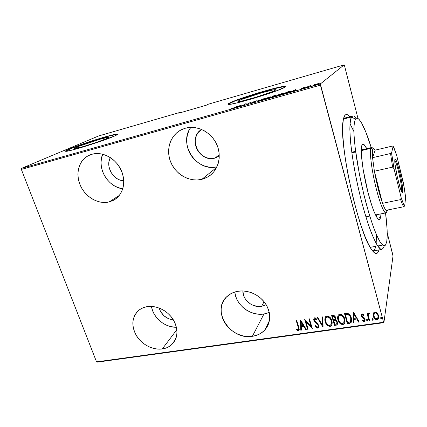<?xml version="1.0" encoding="UTF-8"?>
<svg xmlns="http://www.w3.org/2000/svg" width="427" height="427" viewBox="0 0 427 427"><rect width="100%" height="100%" fill="white"/><g stroke="black" fill="none" stroke-linecap="round" stroke-linejoin="round"><path stroke-width="0.64" d="M372.606 251.039C374.036 250.964 375.077 249.395 375.717 246.331C375.119 249.181 374.175 250.74 372.894 251.012L372.622 251.06M344.749 115.578L343.351 119.432L342.684 126.077L342.817 135.364L343.783 146.984L345.576 160.445L348.117 175.113L353.076 197.754L356.892 212.134L360.884 225.093L364.85 236.03L368.608 244.5L371.986 250.233L374.858 253.12L376.075 253.505L377.137 253.211L378.039 252.256L379.005 249.918C377.559 255.111 374.842 254.647 370.844 248.535C358.173 231.039 338.824 142.581 343.036 121.396C343.399 118.615 343.97 116.678 344.749 115.578C346.057 113.844 347.759 114.228 349.873 116.731L347.989 114.991L346.777 114.516L345.689 114.703L344.749 115.578M234.855 292.415L235.763 296.568L237.492 300.571L239.963 304.275L243.091 307.552L246.758 310.274L250.83 312.345L255.165 313.69L259.589 314.245L263.95 314L252.362 336.311C230.094 340.506 210.639 309.735 227.377 296.173C230.265 293.627 233.756 291.993 237.855 291.273L233.452 292.479L229.534 294.513L226.235 297.277L223.689 300.667L221.976 304.542L221.159 308.753L221.255 313.14L222.259 317.544L224.127 321.798L226.785 325.742L230.137 329.238L234.055 332.163L238.399 334.4L243.016 335.873L247.724 336.519L252.362 336.311L256.75 335.248L260.726 333.364L264.126 330.728L266.816 327.424L268.69 323.581L269.661 319.343L269.683 314.875L268.754 310.349L266.896 305.951L264.19 301.857L260.732 298.227L256.67 295.222L252.165 292.949L247.398 291.502L242.563 290.936L237.855 291.273C247.724 289.57 259.344 294.662 265.359 303.426C271.326 313.338 271.124 322.225 264.751 330.087C261.489 333.498 257.364 335.569 252.362 336.311L263.95 314L269.304 312.452M162.271 348.966L176.869 329.671L162.271 348.966L166.167 348L169.647 346.26L172.572 343.804L174.83 340.73L176.319 337.138L176.981 333.177L176.778 328.987L175.716 324.75L173.832 320.618L171.19 316.765L167.907 313.349L164.107 310.504L159.944 308.342L155.583 306.954L151.206 306.389L146.984 306.666C156.202 305.065 167.448 310.504 173.084 319.385C178.651 329.447 178.134 337.922 171.537 344.813C168.975 347.06 165.884 348.443 162.271 348.966C152.786 350.316 141.647 344.477 136.282 335.441C130.961 325.161 131.938 316.663 139.223 309.954C141.444 308.273 144.032 307.178 146.984 306.666L143.088 307.766L139.656 309.634L136.821 312.201L134.692 315.356L133.341 318.974L132.808 322.919L133.112 327.034L134.227 331.165L136.122 335.168L138.711 338.889L141.903 342.192L145.575 344.957L149.599 347.087L153.827 348.496L158.107 349.131L162.271 348.966M109.147 201.928L119.304 195.422L109.147 201.928L113.128 200.471L116.651 198.149L119.581 195.054L121.802 191.291L123.216 187.005L123.761 182.35L123.408 177.515L122.17 172.689L120.078 168.062L117.228 163.824L113.715 160.152L109.696 157.184L105.33 155.049L100.788 153.821L96.262 153.555L91.922 154.248C102.523 151.195 115.904 158.46 121.188 170.256C126.589 182.014 122.837 195.598 113.256 200.402L109.147 201.928C98.231 204.64 85.064 196.879 80.116 184.923C75.045 173.01 79.337 159.191 89.873 154.948L91.922 154.248L87.941 155.871L84.477 158.348L81.653 161.571L79.577 165.42L78.312 169.732L77.906 174.344L78.365 179.084L79.668 183.775L81.754 188.238L84.546 192.315L87.946 195.865L91.826 198.747L96.043 200.855L100.441 202.12L104.866 202.483L109.147 201.928M201.8 179.361L216.692 167.395L201.8 179.361L206.316 177.739L210.378 175.198L213.82 171.83L216.516 167.747L218.341 163.109L219.216 158.091L219.104 152.882L218 147.694L215.934 142.73L212.993 138.199L209.294 134.281L204.981 131.137L200.231 128.895L195.24 127.641L190.202 127.417L185.329 128.223C197.077 124.855 211.301 132.108 216.745 144.39C222.302 156.629 218.048 171.2 207.655 177.034L201.8 179.361C189.604 182.382 175.529 174.392 170.587 161.769C165.511 149.199 170.688 134.297 182.382 129.269L185.329 128.223L180.802 130.032L176.805 132.749L173.479 136.266L170.949 140.44L169.3 145.105L168.59 150.08L168.836 155.177L170.021 160.205L172.092 164.982L174.969 169.338L178.55 173.106L182.703 176.154L187.277 178.374L192.097 179.676L197.002 180.013L201.8 179.361M77.106 147.032L77.495 148.1L77.106 147.032L79.118 146.21L100.212 139.181L108.17 137.248L108.736 137.489L106.707 138.556C99.95 141.636 76.524 148.964 74.762 148.548C74.101 148.489 74.885 147.982 77.106 147.032C84.61 143.76 106.574 136.923 108.591 137.232C109.237 137.27 108.607 137.713 106.707 138.556L96.203 142.479L82.854 146.685L74.971 148.548L74.528 148.479L74.752 148.19L77.106 147.032M238.656 100.772L238.885 101.535L238.656 100.772L242.04 99.277L261.516 92.856L272.938 89.974L275.495 89.686L275.725 89.883L275.223 90.3C271.78 92.723 241.228 102.032 238.293 101.562C237.62 101.535 237.743 101.274 238.656 100.772C243.289 98.05 271.882 89.371 275.292 89.67L275.223 90.3L272.068 91.757L255.442 97.388L242.237 100.937L238.688 101.551L237.956 101.514L238.656 100.772M285.551 86.686L284.996 86.606C279.61 86.217 236.884 99.176 229.416 103.419L229.331 103.131C236.804 98.899 279.53 85.939 284.916 86.313C285.823 86.329 285.823 86.628 284.91 87.204L285.594 86.596L285.151 86.323L281.121 86.82L258.479 92.787L234.556 100.847L229.331 103.131L228.093 104.3L231.242 104.113L238.501 102.533L254.652 98.061L276.354 90.887L284.91 87.204C280.187 90.748 232.928 105.159 228.642 104.396C227.602 104.353 227.831 103.932 229.331 103.131L228.13 104.316M117.526 134.388L117.286 134.356C114.11 133.929 81.29 144.134 69.601 149.178L69.505 148.927C81.199 143.888 114.025 133.678 117.201 134.099C118.172 134.153 117.276 134.799 114.505 136.037L117.468 134.457L117.457 134.137L116.47 134.142L99.87 138.428L76.374 146.247L69.505 148.927L65.395 151.174L70.225 150.544L82.753 147.085L98.509 142.02L114.505 136.037C104.556 140.622 68.336 151.969 65.758 151.307C64.755 151.206 66.004 150.416 69.505 148.927L65.544 151.275M370.134 247.345L375.717 246.331L370.134 247.345M219.291 156.127L214.925 158.102L219.264 154.836L214.925 158.102C199.361 162.922 187.442 137.713 201.587 129.424L198.245 132.493L196.692 134.969L195.667 137.75L195.198 140.718L195.299 143.766L195.972 146.771L197.178 149.631L198.881 152.231L201.01 154.478L203.487 156.293L206.225 157.6L209.113 158.353L212.054 158.524L214.925 158.102L219.291 156.127M266.213 304.75L261.559 306.394L264.083 301.724L261.559 306.394C252.56 308.091 242.456 299.722 242.888 290.947L243.545 295.27L244.644 297.832L246.219 300.208L250.569 304.045L253.179 305.369L258.778 306.565L261.559 306.394L266.213 304.75M173.447 319.962C166.242 318.916 161.475 314.939 159.138 308.022L160.627 311.667L164.08 315.9L168.718 318.82L173.447 319.962M123.745 180.765C113.374 180.674 105.085 166.45 110.363 157.6L109.061 161.198L108.768 163.968L108.992 166.813L110.956 172.311L114.639 176.879L116.961 178.598L119.496 179.852L123.745 180.765M392.872 255.01L387.214 232.864L393.016 256.013L383.894 322.657L393.016 256.013L392.872 255.01M357.997 118.509L344.477 65.587L357.997 118.509M383.601 322.252L96.539 361.866L21.35 169.423L320.442 85.144L383.601 322.252L320.33 83.959L21.547 168.366L98.546 135.989L181.203 112.05L178.726 113.198L206.273 105.229L208.515 104.14L344.167 64.851L320.33 83.959L344.167 64.851L344.477 65.587L344.167 64.851L208.515 104.14L206.273 105.229L178.726 113.198L181.203 112.05L181.491 112.397L181.203 112.05L98.546 135.989L21.547 168.366L320.33 83.959L320.442 85.144L21.35 169.423L21.547 168.366L21.35 169.423L96.539 361.866L383.601 322.252L383.894 322.657L383.601 322.252M373.342 313.493L373.155 314.848L373.561 316.845L374.575 318.547L375.637 319.433L377.014 319.69L378.007 319.231L378.808 316.738L377.687 313.514L376.731 312.516L375.258 311.956L374.356 312.164L373.438 313.231L373.363 316.231C373.769 318.2 374.986 319.348 377.014 319.69L378.295 318.894L378.61 315.489L377.201 312.932L374.943 311.982L373.694 312.751L373.342 313.493M369.003 320.672L369.585 320.592L368.32 315.291L368.565 314.085L369.366 313.872L369.483 313.034L368.923 312.858L368.127 313.418L367.866 314.277L367.567 313.183L366.99 313.263L369.003 320.672L367.124 313.247L369.003 320.672L369.585 320.592L368.336 315.548L368.576 314.069L369.366 313.872L369.483 313.034L368.843 312.863L368.218 313.269L367.866 314.277L367.567 313.183L366.99 313.263L369.003 320.672M362.187 313.824L361.365 314.699L361.53 316.242L362.219 317.32L364.076 318.595L364.498 319.674L364.076 320.528L362.646 319.956L362.443 320.693L363.185 321.296L364.316 321.446L364.946 320.858L365.08 319.503L364.455 318.046L362.059 316.001L362.251 314.79L363.548 315.382L363.777 314.688L362.651 313.877L361.578 314.192L361.434 315.948L361.973 317.058L364.439 319.273L364.311 320.314L363.868 320.586L362.646 319.956L362.443 320.693L364.13 321.488L364.829 321.061L365 319.156L364.455 318.046L362 315.831L362.101 314.934L362.416 314.736L363.548 315.382L363.777 314.688L362.187 313.824M349.371 323.426L350.941 322.764L351.602 321.323L351.544 318.884L350.594 316.113L349.307 314.363L348.208 313.631L344.53 313.696L347.348 323.709L349.371 323.426L349.446 323.122L347.423 323.404L347.348 323.709L349.371 323.426L351.127 322.545L351.346 318.072C350.967 316.124 349.862 314.619 348.032 313.562L344.53 313.696L347.348 323.709L344.685 313.674L347.423 323.404L349.446 323.122L349.371 323.426M334.496 325.507L337.095 324.851L337.608 323.581L337.442 322.166L336.764 320.762L335.446 319.807L335.686 318.152L334.667 315.953L333.348 315.366L331.646 315.58L334.496 325.507L331.816 315.553L334.496 325.507L337.207 324.717L337.442 322.166L335.446 319.807L335.558 317.581C335.238 316.135 334.341 315.409 332.863 315.398L331.646 315.58L334.496 325.507M322.929 327.125L322.935 316.85L322.337 316.935L322.444 325.225L317.907 317.587L317.314 317.672L323.063 327.109L322.935 316.85L322.337 316.935L322.444 325.225L317.907 317.587L317.314 317.672L322.929 327.125M308.145 329.196L305.86 321.526L312.324 328.614L309.42 318.825L308.881 318.905L311.171 326.623L304.697 319.513L307.611 329.27L308.145 329.196L305.86 321.526L312.324 328.614L309.42 318.825L308.881 318.905L311.171 326.623L304.697 319.513L307.611 329.27L308.145 329.196M298.206 327.21L298.505 329.511L297.87 329.82L296.632 329.132L296.53 329.922L298.489 330.797L299.124 330.236L299.252 329.26L296.786 320.672L296.253 320.746L298.324 326.911L296.455 320.72L298.324 326.911L298.414 329.655L297.646 329.745L296.632 329.132L296.53 329.922L298.356 330.829L298.953 330.514L298.767 327.231L296.786 320.672L296.253 320.746L298.206 327.21M300.533 320.122L300.784 330.226L301.366 330.146L301.286 326.917L303.891 326.548L305.679 329.543L306.266 329.463L300.667 320.101L300.784 330.226L301.366 330.146L301.286 326.917L303.891 326.548L305.679 329.543L306.266 329.463L300.533 320.122M318.19 326.287L318.227 324.984L317.955 326.794L317.389 327.119L315.537 325.678L315.153 326.249L317.672 328.123L318.633 327.333L318.83 326.084L317.757 323.575L315.009 321.275L314.357 320.191L314.672 318.878L315.366 318.9L316.439 319.908L316.775 319.231L315.307 317.891L314.283 317.923L313.669 319.199L314.133 321.067L317.448 324.157L318.126 325.283L318.163 326.393L317.389 327.119L316.535 326.815L315.537 325.678L315.153 326.249L316.177 327.514L317.261 328.117L317.773 327.824L315.307 326.025L316.482 327.392M329.025 326.009L330.108 326.095C327.482 325.577 325.881 324.024 325.305 321.424L325.209 321.723C325.79 324.323 327.392 325.881 330.018 326.399L331.267 325.55L331.998 324.306L331.491 325.294L330.108 326.095L331.4 325.598C332.265 324.114 332.409 322.486 331.827 320.725C331.256 318.072 329.633 316.498 326.959 315.996L325.641 316.77C324.755 318.28 324.616 319.935 325.209 321.723L326.292 324.093L328.23 326.009L330.45 326.292L331.832 324.824L332.142 322.396L331.549 319.903L330.482 317.944L328.774 316.37L326.959 315.996L325.55 316.893L324.872 319.225L325.305 321.424C324.712 319.636 324.851 317.987 325.737 316.471M337.96 319.898L339.038 322.289L340.992 324.216L343.239 324.504L344.648 323.02L344.984 320.57L344.402 318.056L343.329 316.081L341.611 314.502L339.775 314.123L338.333 315.025L337.661 316.962L338.045 319.599L337.864 315.975L337.96 319.898C338.526 322.518 340.138 324.093 342.801 324.611L344.247 323.751C345.096 322.257 345.24 320.64 344.674 318.889C344.114 316.21 342.481 314.624 339.775 314.123L338.392 314.95C337.522 316.471 337.378 318.12 337.96 319.898M353.465 312.393L353.423 322.855L354.036 322.769L354.052 319.428L356.823 319.033L358.627 322.129L359.251 322.038L353.604 312.372L353.423 322.855L354.036 322.769L354.052 319.428L356.823 319.033L358.627 322.129L359.251 322.038L353.465 312.393M367.081 320.565L367.514 320.72L366.708 319.962L367.455 321.024L367.802 320.101L366.996 319.343L366.724 319.508L366.649 320.266L367.156 320.965L367.7 320.885L367.759 319.967L366.921 319.359L366.649 320.266L366.66 319.626M372.419 319.818L372.851 319.972L372.045 319.209L372.798 320.277L373.15 319.353L372.344 318.59L372.061 318.761L371.992 319.513L372.499 320.218L373.049 320.138L373.107 319.215L372.269 318.606L371.992 319.513L371.997 318.889M381.423 318.745L380.767 317.982L381.535 319.054L381.893 318.12L381.081 317.357L380.793 317.539L380.767 318.425L381.375 319.049L381.903 318.67L381.791 317.853L381.007 317.373L380.724 318.286L380.724 317.688M97.212 362.149L383.894 322.657L97.212 362.149L96.539 361.866L97.212 362.149M314.283 84.701L312.922 85.464L314.315 85.315L318.601 83.607L314.283 84.701L313.098 85.517L314.998 85.133L318.419 83.564L314.283 84.701M306.666 87.476L310.76 85.608L308.241 86.307L306.666 87.476L310.253 85.827L308.241 86.307L306.666 87.476M303.341 87.684L301.531 88.41L302.738 88.432L300.234 89.206L303.261 88.309L302.156 88.234L304.462 87.466L303.341 87.684L301.585 88.368L302.876 88.352L300.234 89.206L303.485 88.175L302.204 88.25L304.462 87.466L303.341 87.684M286.095 93.289L289.362 92.2L291.049 91.191L286.49 92.211L283.982 93.887L290.787 91.485L290.846 91.132L289.896 91.277L286.49 92.211L283.982 93.887L286.095 93.289M270.542 97.687L274.609 96.395L275.362 95.974L274.593 96.016L276.034 95.322L273.264 95.952L270.542 97.687L275.228 96.086L274.593 96.016L275.938 95.274L273.264 95.952L270.542 97.687M258.463 101.103L264.329 98.488L259.104 100.735L259.178 99.945L258.565 100.121L258.463 101.103L264.329 98.488L259.104 100.735L259.178 99.945L258.565 100.121L258.463 101.103M243.043 105.458L245.525 104.012L247.398 104.231L250.478 102.411L247.5 103.996L245.637 103.782L242.483 105.618L245.525 104.012L247.27 104.268L250.478 102.411L247.5 103.996L245.637 103.782L243.043 105.458M234.823 107.465L231.525 108.634L234.524 107.759L236.996 106.232L234.861 107.593L231.525 108.634L235.341 107.332L236.996 106.232L234.823 107.465M241.372 104.989L235.373 107.631L237.919 106.606L241.084 106.013L241.372 104.989L235.373 107.631L237.919 106.606L241.084 106.013L241.372 104.989M252.821 102.72L255.554 101.669L254.492 101.423L257.166 100.649L254.049 101.525L253.659 101.85L254.994 101.823L251.519 102.88L252.72 102.752L255.495 101.706L254.327 101.509L257.166 100.649L253.755 101.674L254.93 101.861L251.519 102.88L252.821 102.72M263.753 99.128L263.438 99.454L263.801 99.496L266.672 98.786L270.921 96.86L265.37 98.359L263.63 99.502L265.711 99.075L270.627 97.18L270.734 96.817L263.753 99.128M276.952 95.392L276.696 95.701L277.102 95.733L280.053 95.007L284.168 93.107L277.988 94.863L276.888 95.744L279.082 95.301L283.934 93.412L283.987 93.07L276.952 95.392M295.671 89.606L290.333 92.093L295.591 90.289L296.439 90.364L295.671 89.606L296.002 90.236L295.671 89.606L290.333 92.093L295.591 90.289L296.439 90.364L295.815 89.569L296.162 90.444L295.858 90.278L295.671 89.606M304.552 87.999L305.791 87.626L304.552 87.999M310.146 86.419L311.39 86.04L310.146 86.419M319.3 83.831L320.549 83.452L319.3 83.831M343.586 118.38L352.798 115.973L351.57 116.987C350.53 119.277 349.953 123.318 349.841 129.103L350.386 139.944C351.896 156.714 356.043 179.756 361.434 200.968C364.194 211.296 366.985 220.54 369.814 228.712C372.579 236.019 375.125 241.645 377.452 245.589L380.462 248.989C382.144 249.587 383.409 248.541 384.273 245.84M349.996 123.803L353.892 131.559L349.996 123.803M376.465 234.765L376.166 243.438L376.465 234.765M116.56 134.398L108.479 136.224L90.278 141.721L72.697 147.929L65.907 150.977M285.231 86.617L284.916 86.313M283.715 86.692L273.696 88.827L253.174 94.73L234.642 101.13L228.264 104.161M240.7 106.12L240.62 105.843L240.7 106.12M241.025 105.971L240.828 105.32L240.775 106.104L240.663 105.731L238.533 106.334L240.828 105.32L241.025 105.971M245.845 104.06L245.755 103.75L245.845 104.06M258.73 101.007L258.565 100.121L258.757 100.772L259.109 100.671L258.73 101.007M268.348 97.42L270.136 97.057L270.088 97.473L264.233 99.256L268.348 97.42L270.275 97.084L268.716 97.975L264.078 99.224L268.348 97.42M273.563 95.968L275.351 95.723L272.725 96.609L273.563 95.968L275.404 95.536L272.698 96.518L273.563 95.968M272.421 96.694L274.684 96.363L271.433 97.436L272.421 96.694L274.737 96.171L271.407 97.34L272.421 96.694M281.516 93.689L283.389 93.31L283.389 93.716L279.349 95.221L277.486 95.504L281.516 93.689L283.528 93.332L282.06 94.202L277.337 95.477L281.516 93.689M289.933 91.41L290.403 91.437L290.237 91.8L285.647 93.417L284.83 93.545L286.821 92.216L290.2 91.65L284.857 93.641L286.821 92.216L289.922 91.41M295.297 89.9L295.553 90.3L293.28 90.94L295.297 89.9L295.527 90.204L293.253 90.85L295.297 89.9M310.76 85.608L310.242 85.827L310.76 85.608M318.366 83.857L318.286 83.569L318.366 83.857M316.343 84.087L317.832 83.788L317.928 84.087L313.696 85.293L316.615 84.012L317.971 83.825L317.069 84.349L313.557 85.256L316.343 84.087M240.663 105.731L238.533 106.334L240.828 105.32L240.663 105.731M299.204 330.018L298.356 330.829L298.473 330.525L296.653 329.623L296.53 329.922L296.706 329.185L296.653 329.623L297.961 330.482L299.204 330.018M298.58 329.281L298.329 326.922M298.622 327.984L298.697 328.342M298.719 328.518L298.681 329.052M306.106 329.196L305.679 329.543L304.003 326.249L303.891 326.548L304.003 326.249L301.398 326.618L301.286 326.917L304.003 326.249L305.791 329.238L306.106 329.196M301.355 329.863L300.784 330.226L300.656 320.106L300.902 329.927L301.355 329.863M301.281 321.696L303.314 325.593L303.432 325.294L301.259 325.881L301.281 321.696M308.064 328.923L307.611 329.27L304.931 319.636L307.718 328.971L308.064 328.923M311.278 326.324L309.068 318.873L311.278 326.324M312.206 328.214L305.972 321.232L305.86 321.526L305.972 321.232L312.206 328.214M317.619 324.355L318.126 325.283L318.227 324.984L317.72 324.056L317.619 324.355L317.72 324.056L316.135 322.652L316.033 322.951L317.619 324.355M314.614 321.761L316.033 322.951L316.135 322.652L314.72 321.462L314.614 321.761L313.93 320.015L314.614 321.761M318.734 327.034L317.672 328.123L318.414 327.706L318.675 325.225L314.357 320.191L314.469 319.038L314.987 318.521L315.879 318.889L316.54 319.615L314.987 318.521L314.88 318.82L316.439 319.908L316.775 319.231L314.651 317.795L314.021 318.152L313.824 320.314L313.786 319.279M314.987 318.521L314.405 319.14L314.987 318.521M316.957 327.685L318.2 327.68M318.515 327.408L318.414 327.706M313.84 319.647L314.587 321.296L316.14 322.657M316.562 322.972L317.549 323.858M317.885 324.274L318.136 324.744M318.227 324.984L318.291 325.267M318.318 325.539L318.264 326.095M322.54 324.926L322.438 316.925L322.54 324.926M325.134 317.704L324.99 319.759L325.582 322.236L326.927 324.509L328.32 325.705M327.557 316.695L328.843 317.031L330.018 317.976L331.138 319.839L331.614 321.867M331.63 322.348L331.603 322.801M331.421 323.607L331.363 320.506C330.882 318.371 329.553 317.112 327.376 316.717L327.279 317.01C329.463 317.405 330.792 318.67 331.272 320.805L330.941 324.648L329.703 325.39C327.552 325 326.239 323.751 325.758 321.638L326.137 317.693L327.376 316.717L326.233 317.4L325.721 318.43M325.769 318.275L325.908 317.918M326.047 317.667L326.708 316.962M337.554 323.912L336.214 325.267L336.3 324.963L334.581 325.203L336.786 324.824L337.554 323.912M334.16 320.373L333.791 320.426L334.16 320.373L334.074 320.677L334.16 320.373L335.948 320.544M334.757 320.309L335.366 320.325L335.28 320.624L335.366 320.325L336.972 321.942L337.01 323.047M336.38 320.885L336.882 321.675M335.072 318.67L335.088 317.384L335.003 317.683L335.088 317.384L333.348 316.113L333.257 316.407L335.003 317.683L334.853 319.199L333.412 319.711L332.5 316.519L332.585 316.226L332.5 316.519L333.348 316.113L332.585 316.226L334.288 316.236M334.501 316.386L334.998 317.117M335.163 317.72L335.19 318.062M333.706 320.725L335.28 320.624L336.887 322.241L336.972 321.942L336.716 323.805L334.763 324.413L333.791 320.426L333.706 320.725L335.28 320.624L336.332 321.227L336.967 322.647L336.625 323.912L334.763 324.413L333.706 320.725M336.951 323.239L336.972 321.942M333.257 316.407L334.629 316.903L335.104 318.361L334.779 319.284L333.412 319.711L332.5 316.519L333.257 316.407M344.872 322.289L344.327 323.447L342.881 324.306C340.223 323.789 338.611 322.22 338.045 319.599L339.118 321.99L341.072 323.917M341.781 324.221L343.714 324.013L344.728 322.716M340.17 314.854L340.095 315.147C342.299 315.542 343.639 316.818 344.109 318.969L344.434 320.042M344.45 320.522L344.418 320.981M344.274 321.664L344.189 318.67C343.719 316.519 342.379 315.243 340.175 314.848L338.974 315.585L339.993 314.886M340.362 314.832L342.385 315.665M342.838 316.108L344.087 318.334M344.189 318.67L343.783 322.801L342.486 323.591C340.314 323.202 338.99 321.942 338.515 319.818L338.889 315.884L340.175 314.848M351.384 321.937L351.592 321.376L351.202 322.241L349.446 323.122L350.3 322.908M350.983 320.602L350.855 317.848C350.54 316.236 349.601 315.041 348.037 314.267L347.962 314.566L348.037 314.267L345.923 314.283L345.384 314.646L347.962 314.566C349.526 315.339 350.466 316.535 350.78 318.147L350.578 321.595L347.621 322.604L345.384 314.646L345.464 314.347L347.503 314.187L349.121 314.854L350.476 316.775L351.106 319.898M359.091 321.766L358.627 322.129L356.892 318.734L356.823 319.033L356.892 318.734L354.122 319.124L354.052 319.428L354.122 319.124L356.892 318.734L358.691 321.825L359.091 321.766M354.042 322.476L353.423 322.855L353.535 312.383L353.492 322.55L354.042 322.476M354.143 314.032L356.246 318.046L356.315 317.741L356.246 318.046L354.058 318.355L354.143 314.032M362.048 314.886L362.651 314.437L363.612 315.083L363.751 314.662L363.548 315.382L362.48 314.437L362.016 315.099M365.106 320.271L364.13 321.488L364.194 321.184L362.523 320.405L363.948 321.195L365.005 320.554M364.493 319.77L364.135 318.291L364.076 318.595L364.135 318.291L363.174 317.64L363.11 317.939L362.037 316.754L361.973 317.058L361.434 315.948L361.397 314.576M361.386 315.025L362.037 316.754L364.439 318.793M364.498 318.974L364.551 319.476M366.665 319.69L366.98 320.469M369.408 313.567L368.629 313.77L368.394 314.464L368.912 313.53M369.504 320.309L369.061 320.367L369.504 320.309M371.997 318.937L372.317 319.722M374.623 318.243L375.691 319.129L377.233 319.348L378.199 318.772L378.781 317.437L378.338 318.59L377.062 319.38C375.039 319.044 373.822 317.896 373.417 315.932L373.246 313.872L373.876 317.138M377.452 313.898L378.205 316.706M374.111 313.493L375.37 312.585L377.132 313.487M378.157 317.01L377.879 317.976L377.02 318.718L375.712 318.585L374.879 317.923L373.838 315.676L374.314 313.386L375.728 312.916L377.078 313.786L377.954 315.339L378.157 317.01L378.071 315.275L377.799 318.115L376.763 318.777C375.205 318.531 374.26 317.661 373.945 316.156L374.212 313.519L375.184 312.9C376.758 313.167 377.703 314.064 378.023 315.574L378.071 315.275C377.751 313.76 376.806 312.868 375.237 312.596L374.265 313.221L373.86 314.363M380.724 317.709L381.039 318.494M303.314 325.593L301.259 325.881L301.163 321.995L303.314 325.593M331.272 320.805L331.448 323.511L331.058 324.477L330.055 325.305L328.593 325.251L327.098 324.136L325.982 322.3L325.502 320.282L325.817 318.211L327.098 317.047L328.747 317.325L330.381 318.857L331.272 320.805M344.109 318.969L344.359 320.341L343.97 322.508L342.849 323.506L341.365 323.452L339.855 322.332L338.739 320.48L338.269 318.446L338.6 316.359L339.908 315.185L341.579 315.462L343.223 317.005L344.109 318.969M345.384 314.646L347.962 314.566L349.846 316.049L350.999 319.172L350.813 321.179L350.199 321.979L347.621 322.604L345.384 314.646M356.246 318.046L354.058 318.355L354.074 314.325L356.246 318.046M190.768 127.39L189.017 130.395L187.426 134.767L186.716 139.421L186.898 144.193L187.965 148.895L189.866 153.357L192.529 157.419L195.854 160.926L199.729 163.76L203.999 165.815L208.515 167.005L213.11 167.293L216.98 166.802C196.81 172.22 177.984 144.262 190.768 127.39M102.731 154.227L101.466 158.326L101.028 162.666L101.402 167.122L102.571 171.526L104.492 175.716L107.081 179.537L110.251 182.852L113.886 185.542L117.847 187.501L122.746 188.782C107.892 187.229 96.449 167.726 102.731 154.227M151.484 306.399L152.514 310.418L154.264 314.197L156.677 317.704L159.666 320.805L163.119 323.394L166.909 325.374L170.901 326.666L176.442 327.231C165.121 327.787 152.999 317.661 151.484 306.399M234.807 292.004C235.72 305.033 250.692 316.364 263.95 314L268.081 312.948M355.376 119.192L351.57 116.987L343.42 119.096L351.57 116.987L355.376 119.192L354.293 122.789L353.871 128.922L354.164 137.451L355.189 148.073L359.299 173.714L363.815 194.338L369.008 213.591L372.557 224.613L375.973 233.612L379.107 240.241L380.526 242.611L383.003 245.402L384.044 245.829L384.946 245.632L385.698 244.826L386.755 241.49L385.496 245.114C384.279 246.101 382.683 245.36 380.719 242.894C378.562 239.403 376.171 234.242 373.556 227.41C370.86 219.713 368.175 210.922 365.501 201.021C361.504 185.259 358.37 169.893 356.097 154.921C354.864 145.687 354.127 137.75 353.882 131.126C353.924 125.431 354.426 121.455 355.376 119.192C356.625 117.276 358.381 118.028 360.639 121.46C363.9 126.611 367.433 135.322 371.244 147.603L365.966 132.418L361.706 123.216L359.182 119.549L358.056 118.546L357.036 118.14L356.139 118.354L355.376 119.192M351.843 152.866L355.686 151.953L351.843 152.866M362.005 145.031L362.859 144.134C363.857 143.963 365.138 145.479 366.713 148.681L364.13 144.668L362.918 144.123L362.005 145.031L361.45 147.411L361.509 156.303L363.169 169.578L368.058 192.732L372.077 206.342L374.052 211.675L377.516 218.373L378.872 219.547L379.913 219.248L380.606 217.535L377.361 218.176L380.606 217.535L379.363 219.595C376.822 220.337 371.052 205.926 366.585 186.738C362.091 167.571 360.137 148.826 362.005 145.031M380.969 213.852L380.606 217.535L380.969 213.852M376.545 215.389L376.571 214.733M362.352 149.717L361.391 147.955L362.352 149.717M377.708 245.973L382.587 245.082L377.708 245.973M372.894 251.012L381.978 249.384C377.409 250.83 366.836 225.104 358.744 189.946C350.61 154.809 347.759 122.079 351.57 116.987C352.755 115.258 354.357 115.674 356.364 118.236M386.755 241.49L387.209 236.072L387.075 228.861L385.538 212.945C387.204 225.691 387.625 235.085 386.814 241.127L386.755 241.49M401.626 191.093C402.421 187.111 396.939 162.516 394.794 160.477C396.939 162.516 402.421 187.111 401.626 191.093L402.757 191.76L401.626 191.093L401.561 191.408M394.879 159.639C395.802 154.019 403.728 186.482 402.757 191.76L402.213 192.385L401.738 191.744L400.451 188.611L397.318 177.029L395.087 164.689L394.788 160.744L395.114 159.164L396 160.125L397.286 163.413L400.291 174.627L402.458 186.492L402.757 191.76C402.624 192.721 402.271 192.7 401.711 191.691C399.336 187.896 394.238 164.598 394.81 160.162L394.879 159.639M375.498 214.946L385.891 212.87C383.862 213.468 379.059 200.973 375.221 184.453C371.367 167.95 369.499 151.724 370.903 148.334L372.798 149.439C373.294 148.174 374.089 148.409 375.189 150.139L373.764 148.66L372.798 149.439L372.376 152.498L372.557 157.686L375.189 150.139L392.333 146.087L393.15 146.269L391.591 152.855L391.975 156.207L394.03 168.75L401.145 197.61L400.627 199.612C401.834 203.177 402.842 205.563 403.654 206.764L385.917 210.33L403.654 206.764C402.842 205.563 401.834 203.177 400.627 199.612L382.555 203.321L374.388 171.206L392.605 167.117L394.03 168.75L401.145 197.61L400.627 199.612L382.555 203.321L374.388 171.206L378.151 188.681L382.555 203.321C383.857 206.828 384.978 209.166 385.917 210.33L387.209 211.045L387.881 209.935C387.508 211.317 386.851 211.445 385.917 210.33C384.978 209.166 383.857 206.828 382.555 203.321C379.406 194.488 376.683 183.786 374.388 171.206L372.557 157.686C372.243 153.528 372.323 150.779 372.798 149.439L370.903 148.334C369.318 152.012 371.89 171.739 376.443 189.465C380.975 207.255 385.843 216.932 386.835 211.189M373.225 148.751C372.173 147.246 371.399 147.107 370.903 148.334L361.274 150.624L370.903 148.334L371.591 147.518L361.285 149.973M372.557 157.686L375.189 150.139L392.333 146.087L393.15 146.269L391.591 152.855L390.534 153.512L372.557 157.686L374.388 171.206L392.605 167.117L390.534 153.512L372.557 157.686M403.654 206.764L404.663 206.001L405.65 197.343L404.011 186.385L396.694 155.455L393.299 146.525C394.254 148.26 395.386 151.238 396.694 155.455L403.237 182.233L405.65 197.343L404.663 206.001C403.771 204.875 402.597 202.078 401.145 197.61L403.115 203.065L404.663 206.001L403.654 206.764M390.534 153.512L392.605 167.117L394.03 168.75L391.591 152.855L390.534 153.512M269.506 320.41L264.751 330.087M175.433 339.545L171.537 344.813M275.431 90.166L275.292 89.67M108.693 137.526L108.591 137.232M298.953 330.514L299.071 330.21M314.469 319.038L314.576 318.745M331.4 325.598L331.491 325.294M326.137 317.693L326.233 317.4M337.207 324.717L337.293 324.413M344.247 323.751L344.327 323.447M338.889 315.884L338.974 315.585M351.127 322.545L351.202 322.241M362.101 314.934L362.165 314.63M364.829 321.061L364.888 320.757M367.727 320.853L367.786 320.549M368.576 314.069L368.629 313.77M373.075 320.101L373.129 319.796M378.295 318.894L378.338 318.59M374.212 313.519L374.265 313.221M381.823 318.868L381.866 318.563M351.757 152.242L355.6 151.329L351.757 152.242M365.891 216.863L369.766 216.089L365.891 216.863"/></g></svg>
